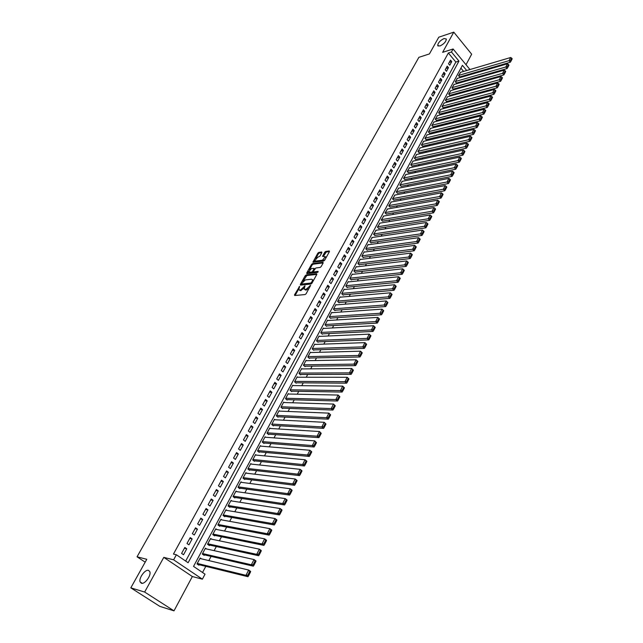 <?xml version="1.0" encoding="UTF-8"?>
<svg xmlns="http://www.w3.org/2000/svg" width="643" height="643" viewBox="0 0 643 643"><rect width="100%" height="100%" fill="white"/><g stroke="black" fill="none" stroke-linecap="round" stroke-linejoin="round"><path stroke-width="0.96" d="M299.638 286.352L294.518 294.832L294.671 295.523L305.103 294.55L306.116 293.738L310.633 285.355L305.947 289.43L304.155 288.988L304.999 285.797L300.546 289.969L299.686 290.057L298.786 289.535L299.638 286.352M439.933 46.007C443.847 44.094 445.993 41.763 446.355 39.03L444.088 38.532C440.182 40.453 438.052 42.776 437.698 45.492L439.933 46.007M141.38 583.241C144.715 584.575 151.394 575.453 149.843 571.715L148.533 570.373C145.181 569.119 138.575 578.153 140.11 581.915L141.38 583.241M321.87 252.643L321.693 252L318.775 252.41L317.803 253.205L312.932 262.199L323.694 260.994L324.691 260.182L329.457 251.582L329.264 250.947L325.688 251.445L324.699 252.249L322.553 256.388L325.414 256.726L322.456 260.206L315.56 261.106L314.789 260.696L317.714 257.24L319.844 256.284L321.87 252.643L319.378 252.988L318.398 253.784L315.817 258.406M185.674 561.066L455.847 62.058L448.356 52.983L451.458 51.995L453.106 48.981L469.969 69.54M130.81 587.855L144.651 592.05L173.996 610.85L159.85 606.381L130.81 587.855L146.789 559.297L137.055 556.806L418.882 57.331L429.42 53.924L438.767 37.206L453.781 32.15L442.633 52.34L453.106 48.981M173.996 610.85L192.345 576.53L163.788 557.377L144.651 592.05M163.788 557.377L173.618 559.812L176.383 554.764L188.118 562.721L458.957 61.101L451.458 51.995M448.356 52.983L173.457 554.065L176.383 554.764M306.172 274.955L305.184 275.759L300.321 284.455L300.482 285.13L310.931 284.037L311.935 283.225L316.814 274.416L316.637 273.741L306.172 274.955L306.783 275.534L302.966 281.401M306.719 273.01L311.534 264.418L312.506 263.614L322.987 262.28L323.172 262.931L321.114 266.652L320.118 267.456L315.842 267.986L313.479 271.25L313.655 271.917L318.1 271.386L317.529 272.423L306.888 273.677L306.719 273.01L307.338 273.58L308.487 271.523M466.022 64.726L471.657 54.189L453.781 32.15M460.621 72.305L458.507 75.729L459.906 76.911M457.382 78.358L455.252 81.806L456.659 82.987M454.119 84.458L451.973 87.93L453.387 89.112M450.831 90.599L448.669 94.095L450.092 95.268M447.52 96.788L445.342 100.3L446.772 101.473M444.192 103.017L441.998 106.553L443.437 107.719M440.841 109.286L438.622 112.847L440.077 114.012M437.457 115.603L435.223 119.188L436.685 120.354M434.057 121.961L431.807 125.578L433.278 126.735M430.633 128.367L428.359 132.008L429.837 133.165M427.177 134.821L424.894 138.486L426.381 139.635M423.705 141.323L421.398 145.005L422.893 146.154M420.209 147.866L417.878 151.579L419.381 152.721M416.68 154.465L414.333 158.194L415.844 159.335M413.127 161.104L410.756 164.865L412.284 165.998M409.551 167.791L407.164 171.577L408.699 172.718M405.95 174.534L403.539 178.344L405.082 179.477M402.317 181.318L399.89 185.16L401.441 186.285M398.668 188.158L396.209 192.024L397.776 193.149M394.979 195.046L392.503 198.944L394.087 200.061M391.274 201.99L388.774 205.913L390.365 207.022M387.536 208.983L385.012 212.929L386.612 214.039M383.767 216.024L381.227 220.002L382.834 221.104M379.973 223.129L377.409 227.124L378.84 228.586L379.024 228.225M376.155 230.274L373.559 234.309L375.19 235.402M372.305 237.484L369.685 241.543L371.132 242.99L371.332 242.628M368.423 244.742L368.134 244.444L365.787 248.825L367.241 250.28L367.434 249.91M364.517 252.056L364.211 251.759L361.848 256.171L363.319 257.618L363.512 257.248M360.578 259.434L360.265 259.129L357.886 263.574L359.365 265.02L359.558 264.651M356.608 266.861L356.294 266.548L353.891 271.033L355.378 272.471L355.579 272.102M352.613 274.344L352.284 274.031L349.864 278.548L351.359 279.986L351.56 279.609M348.578 281.891L348.249 281.57L345.805 286.119L347.316 287.558L347.517 287.18M344.519 289.495L344.174 289.165L341.722 293.755L343.233 295.185L343.442 294.807M340.428 297.154L340.075 296.825L337.599 301.446L339.126 302.877L339.335 302.491M336.305 304.878L335.943 304.541L333.444 309.203L334.987 310.625L335.188 310.239M332.15 312.667L331.772 312.313L329.256 317.015L330.807 318.438L331.016 318.044M327.962 320.511L327.576 320.158L325.045 324.892L326.604 326.314L326.813 325.913M323.742 328.42L323.341 328.059L320.785 332.825L322.36 334.247L322.569 333.846M319.491 336.393L319.081 336.024L316.501 340.83L318.084 342.245L318.301 341.843M315.207 344.431L314.781 344.045L312.185 348.892L313.776 350.306L313.993 349.905M310.882 352.525L310.44 352.139L307.828 357.026L309.428 358.432L309.653 358.03M306.526 360.691L306.076 360.297L303.44 365.224L305.055 366.631L305.272 366.221M302.138 368.929L301.671 368.519L299.011 373.487L300.635 374.885L300.86 374.475M297.717 377.224L297.227 376.806L294.55 381.813L296.19 383.212L296.407 382.794M293.256 385.591L292.75 385.165L290.049 390.213L291.697 391.611L291.922 391.185M288.763 394.03L288.241 393.588L285.516 398.676L287.18 400.075L287.405 399.649M284.23 402.534L283.692 402.084L280.943 407.22L282.615 408.602L282.848 408.176M279.665 411.11L279.102 410.652L276.329 415.82L278.017 417.211L278.25 416.777M275.059 419.766L274.473 419.284L271.684 424.501L273.379 425.883L273.613 425.449M270.414 428.487L269.811 427.997L266.998 433.253L268.71 434.628L268.943 434.186M265.736 437.28L265.109 436.774L262.264 442.079L263.992 443.445L264.225 443.003M261.026 446.154L260.367 445.631L257.497 450.976L259.242 452.342L259.475 451.892M256.268 455.099L255.584 454.561L252.691 459.954L254.443 461.312L254.684 460.862M251.477 464.117L250.762 463.563L247.844 469.004L249.613 470.355L249.854 469.904M246.647 473.216L245.891 472.645L242.958 478.127L244.734 479.477L244.975 479.019M241.776 482.395L240.988 481.8L238.023 487.338L239.815 488.68L240.064 488.214M236.865 491.654L236.037 491.043L233.055 496.621L234.856 497.955L235.105 497.489M231.922 501.001L231.054 500.358L228.032 505.985L229.856 507.319L230.106 506.845M226.931 510.421L226.014 509.754L222.976 515.429L224.809 516.755L225.058 516.281M221.907 519.93L220.943 519.231L217.873 524.961L219.721 526.279L219.97 525.805M216.844 529.527L215.815 528.795L212.72 534.566L214.585 535.884L214.842 535.402M211.74 539.204L210.655 538.44L207.528 544.267L209.401 545.577L209.666 545.087M206.596 548.977L205.438 548.166L202.288 554.049L204.177 555.351L204.442 554.861M184.838 547.458L181.591 553.422L183.536 554.748L186.775 548.784L184.838 547.458M190.224 537.596L187 543.504L188.929 544.83L192.136 538.922L190.224 537.596M195.552 527.815L192.361 533.674L194.274 535.008L197.457 529.149L195.552 527.815M200.833 518.121L197.666 523.924L199.571 525.267L202.722 519.464L200.833 518.121M206.073 508.509L202.939 514.263L204.82 515.614L207.946 509.859L206.073 508.509M211.266 498.984L208.155 504.691L210.02 506.041L213.122 500.342L211.266 498.984M216.41 489.548L213.331 495.198L215.18 496.557L218.258 490.906L216.41 489.548M221.514 480.184L218.459 485.795L220.3 487.153L223.346 481.551L221.514 480.184M226.569 470.901L223.539 476.463L225.363 477.837L228.386 472.275L226.569 470.901M231.584 461.706L228.586 467.212L230.395 468.594L233.393 463.081L231.584 461.706M236.56 452.584L233.578 458.049L235.378 459.432L238.352 453.966L236.56 452.584M241.487 443.541L238.537 448.959L240.321 450.341L243.263 444.932L241.487 443.541M246.373 434.572L243.448 439.949L245.216 441.339L248.142 435.97L246.373 434.572M251.22 425.682L248.319 431.011L250.079 432.401L252.972 427.081L251.22 425.682M256.027 416.865L253.149 422.146L254.893 423.544L257.763 418.271L256.027 416.865M260.793 408.12L257.939 413.361L259.668 414.767L262.521 409.527L260.793 408.12M265.519 399.456L262.69 404.648L264.41 406.054L267.231 400.862L265.519 399.456M270.205 390.856L267.4 396.008L269.104 397.414L271.909 392.27L270.205 390.856M274.858 382.328L272.069 387.432L273.765 388.854L276.538 383.75L274.858 382.328M279.464 373.872L276.707 378.936L278.387 380.359L281.136 375.295L279.464 373.872M284.037 365.481L281.296 370.505L282.968 371.935L285.701 366.912L284.037 365.481M288.57 357.162L285.854 362.146L287.509 363.576L290.226 358.593L288.57 357.162M293.071 348.916L290.379 353.859L292.018 355.29L294.711 350.347L293.071 348.916M297.532 340.726L294.856 345.629L296.495 347.067L299.156 342.164L297.532 340.726M301.961 332.608L299.308 337.471L300.932 338.909L303.576 334.047L301.961 332.608M306.349 324.554L303.721 329.377L305.329 330.824L307.949 326.001L306.349 324.554M310.706 316.565L308.093 321.355L309.693 322.794L312.297 318.012L310.706 316.565M315.022 308.64L312.434 313.39L314.025 314.837L316.605 310.095L315.022 308.64M319.306 300.779L316.742 305.489L318.317 306.936L320.881 302.234L319.306 300.779M323.558 292.975L321.01 297.653L322.577 299.108L325.117 294.438L323.558 292.975M327.777 285.235L325.254 289.872L326.805 291.335L329.329 286.698L327.777 285.235M331.965 277.559L329.457 282.156L331 283.619L333.5 279.022L331.965 277.559M336.12 269.939L333.629 274.505L335.164 275.968L337.647 271.402L336.12 269.939M340.235 262.384L337.768 266.909L339.295 268.38L341.754 263.847L340.235 262.384M344.326 254.885L341.875 259.378L343.394 260.841L345.838 256.348L344.326 254.885M348.385 247.442L345.95 251.895L347.453 253.366L349.88 248.913L348.385 247.442M352.412 240.056L350.001 244.477L351.488 245.947L353.899 241.527L352.412 240.056M356.407 232.726L354.012 237.114L355.491 238.593L357.878 234.205L356.407 232.726M360.369 225.452L357.998 229.808L359.469 231.287L361.832 226.931L360.369 225.452M364.308 218.234L361.945 222.558L363.408 224.037L365.763 219.713L364.308 218.234M368.206 211.073L365.867 215.365L367.322 216.844L369.653 212.552L368.206 211.073M372.08 203.96L369.765 208.219L371.204 209.706L373.519 205.447L372.08 203.96M375.93 196.903L373.623 201.13L375.062 202.617L377.361 198.39L375.93 196.903M379.748 189.902L377.457 194.098L378.888 195.585L381.162 191.389L379.748 189.902M383.533 182.95L381.267 187.121L382.681 188.608L384.948 184.445L383.533 182.95M387.295 176.053L385.044 180.185L386.451 181.68L388.694 177.548L387.295 176.053M391.032 169.205L388.79 173.313L390.188 174.8L392.423 170.7L391.032 169.205M394.738 162.406L392.511 166.481L393.902 167.976L396.12 163.901L394.738 162.406M398.411 155.662L396.209 159.705L397.591 161.2L399.785 157.157L398.411 155.662M402.06 148.967L399.874 152.978L401.248 154.473L403.426 150.462L402.06 148.967M405.685 142.312L403.515 146.299L404.881 147.794L407.043 143.815L405.685 142.312M409.286 135.713L407.132 139.668L408.482 141.171L410.636 137.216L409.286 135.713M412.854 129.163L410.716 133.085L412.059 134.588L414.196 130.666L412.854 129.163M416.407 122.66L414.277 126.558L415.611 128.053L417.733 124.155L416.407 122.66M419.927 116.198L417.813 120.064L419.14 121.567L421.245 117.701L419.927 116.198M423.424 109.784L421.326 113.626L422.644 115.129L424.734 111.287L423.424 109.784M426.888 103.419L424.814 107.236L426.124 108.739L428.198 104.922L426.888 103.419M430.336 97.101L428.27 100.887L429.572 102.39L431.638 98.604L430.336 97.101M433.76 90.824L431.71 94.585L433.004 96.088L435.046 92.327L433.76 90.824M437.152 84.587L435.118 88.324L436.404 89.827L438.438 86.098L437.152 84.587M440.527 78.398L438.51 82.111L439.788 83.614L441.805 79.909L440.527 78.398M443.879 72.257L441.87 75.938L443.14 77.449L445.141 73.768L443.879 72.257M447.206 66.157L445.213 69.814L446.475 71.317L448.46 67.668L447.206 66.157M449.787 65.232L451.756 61.607L450.51 60.096L448.525 63.729L449.787 65.232M202.529 572.487L205.792 566.346M208.846 560.6L211.081 556.396M214.127 550.649L216.313 546.534M219.367 540.795L221.505 536.76M224.552 531.03L226.657 527.067M229.696 521.344L231.753 517.462M234.791 511.748L236.817 507.946M239.847 502.231L241.824 498.51M244.854 492.803L246.799 489.154M249.822 483.456L251.726 479.871M254.749 474.18L256.605 470.676M259.627 464.993L261.452 461.553M264.466 455.879L266.258 452.511M269.264 446.845L271.016 443.549M274.022 437.883L275.743 434.66M278.74 429.002L280.42 425.843M283.426 420.192L285.066 417.098M288.064 411.456L289.671 408.434M292.661 402.799L294.237 399.833M297.227 394.207L298.77 391.306M301.752 385.687L303.263 382.85M306.245 377.232L307.716 374.459M310.69 368.849L312.136 366.14M315.11 360.538L316.517 357.886M319.491 352.292L320.865 349.696M323.831 344.118L325.181 341.578M328.139 336L329.457 333.516M332.415 327.954L333.701 325.527M336.659 319.973L337.913 317.602M340.862 312.048L342.092 309.733M345.034 304.195L346.239 301.929M349.181 296.399L350.355 294.189M353.288 288.659L354.43 286.505M357.363 280.983L358.481 278.885M361.406 273.371L362.499 271.322M365.417 265.816L366.486 263.815M369.404 258.317L370.44 256.364M373.35 250.883L374.363 248.978M377.272 243.496L378.261 241.639M381.162 236.174L382.127 234.365M385.028 228.9L385.961 227.14M388.862 221.69L389.771 219.97M392.664 214.529L393.548 212.857M396.434 207.424L397.302 205.792M400.187 200.367L401.023 198.783M403.9 193.366L404.72 191.831M407.59 186.422L408.385 184.927M411.255 179.526L412.026 178.071M414.888 172.678L415.643 171.263M418.497 165.886L419.228 164.512M422.081 159.134L422.789 157.808M425.642 152.439L426.325 151.153M429.17 145.792L429.837 144.546M432.675 139.193L433.318 137.98M436.155 132.643L436.782 131.469M439.611 126.141L440.214 125.007M443.043 119.686L443.622 118.585M446.443 113.272L447.014 112.212M449.827 106.907L450.373 105.878M453.186 100.581L453.709 99.593M456.514 94.312L457.028 93.356M459.825 88.075L460.316 87.159M463.113 81.886L463.587 81.002M466.376 75.745L466.521 74.982M463.587 71.429L460.894 68.166M201.42 558.831L200.182 557.987L197.007 563.919L198.912 565.213L199.177 564.715M137.055 556.806L145.181 562.167M466.681 75.175L469.792 74.275M466.697 70.505L462.421 65.321L193.535 566.395L205.021 574.175L202.376 579.174L173.618 559.812M192.345 576.53L202.376 579.174M455.847 62.058L458.957 61.101M186.775 548.784L184.412 548.246M192.136 538.922L189.765 538.416M197.457 529.149L195.078 528.675M202.722 519.464L200.343 519.022M207.946 509.859L205.559 509.449M213.122 500.342L210.735 499.965M218.258 490.906L215.855 490.561M223.346 481.551L220.943 481.229M228.386 472.275L225.982 471.986M233.393 463.081L230.974 462.823M238.352 453.966L235.933 453.733M243.263 444.932L240.844 444.723M248.142 435.97L245.714 435.793M252.972 427.081L250.545 426.928M257.763 418.271L255.335 418.143M262.521 409.527L260.077 409.43M267.231 400.862L264.787 400.79M271.909 392.27L269.457 392.222M276.538 383.75L274.095 383.726M281.136 375.295L278.684 375.295M285.701 366.912L283.241 366.936M290.226 358.593L287.767 358.649M294.711 350.347L292.252 350.419M299.156 342.164L296.696 342.261M303.576 334.047L301.109 334.167M307.949 326.001L305.481 326.138M312.297 318.012L309.822 318.181M316.605 310.095L314.13 310.28M320.881 302.234L318.406 302.435M325.117 294.438L322.641 294.663M329.329 286.698L326.845 286.947M333.5 279.022L331.024 279.287M337.647 271.402L335.164 271.692M341.754 263.847L339.271 264.16M345.838 256.348L343.346 256.678M349.88 248.913L347.397 249.259M353.899 241.527L351.408 241.889M357.878 234.205L355.394 234.582M361.832 226.931L359.349 227.333M365.763 219.713L363.271 220.131M369.653 212.552L367.161 212.986M373.519 205.447L371.027 205.897M377.361 198.39L374.861 198.864M381.162 191.389L378.671 191.879M384.948 184.445L382.448 184.943M388.694 177.548L386.202 178.063M392.423 170.7L389.923 171.231M396.12 163.901L393.62 164.455M399.785 157.157L397.286 157.728M403.426 150.462L400.927 151.041M407.043 143.815L404.543 144.41M410.636 137.216L408.136 137.827M414.196 130.666L411.697 131.293M417.733 124.155L415.233 124.798M421.245 117.701L418.746 118.352M424.734 111.287L422.234 111.954M428.198 104.922L425.698 105.605M431.638 98.604L429.138 99.295M435.046 92.327L432.546 93.034M438.438 86.098L435.938 86.821M441.805 79.909L439.306 80.64M445.141 73.768L442.649 74.508M448.46 67.668L445.969 68.423M451.756 61.607L449.264 62.379M299.333 290.041L300.305 290.628L299.686 290.057M304.155 288.289L300.305 290.628M304.718 289.503L305.698 290.097L305.071 289.519M309.042 288.458L305.698 290.097M298.778 288.9L295.097 295.491M316.838 274.376L306.783 275.534M301.527 283.973L300.908 285.09M301.583 283.555L301.696 284.029L310.866 283.057L312.168 281.401L312.546 279.745L311.614 279.223L305.345 279.914L301.583 283.555M302.106 284.407L301.696 284.029M311.686 283.571L302.314 284.6M313.173 280.983L312.562 279.801M309.468 269.763L312.136 264.988L311.534 264.418M323.18 262.915L313.117 264.193L312.136 264.988M313.527 271.909L314.266 272.495L318.1 272.045M311.445 268.525L308.495 272.013L311.678 272.15L312.667 271.346L314.154 268.38L311.445 268.525M308.929 272.423L309.87 273.01L309.259 272.439M313.366 271.764L312.289 272.728L309.87 273.01M314.154 268.38L314.596 268.806M315.207 261.098L316.163 261.685L315.56 261.106M325.045 259.555L323.067 260.785L316.163 261.685M326.041 257.755L325.446 256.879M329.457 251.582L326.29 252.024L323.268 256.493L322.665 255.898M314.765 260.286L313.647 262.296M197.618 564.337L247.941 576.699L245.98 575.332L197.272 563.421M199.917 558.478L248.68 570.044L250.633 571.418L250.513 572.005L249.733 571.458L247.844 575.163L248.624 575.71L250.513 572.005M247.844 575.163L245.98 575.332L248.68 570.044L249.733 571.458M248.624 575.71L247.941 576.699M202.979 554.523L253.31 566.161L251.365 564.787L202.553 553.559M205.173 548.656L254.041 559.555L255.978 560.929L255.874 561.492L255.094 560.945L253.221 564.61L254.001 565.165L255.874 561.492M253.221 564.61L251.365 564.787L254.041 559.555L255.094 560.945M254.001 565.165L253.31 566.161M208.276 544.79L258.639 555.721L256.71 554.338L207.793 543.777M210.39 538.922L259.354 549.154L261.275 550.537L261.179 551.083L260.415 550.529L258.558 554.162L259.33 554.716L261.179 551.083M258.558 554.162L256.71 554.338L259.354 549.154L260.415 550.529M259.33 554.716L258.639 555.721M213.524 535.137L263.911 545.377L261.998 543.994L212.978 534.084M215.558 529.269L264.627 538.85L266.532 540.241L266.443 540.771L265.68 540.208L263.839 543.809L264.603 544.364L266.443 540.771M263.839 543.809L261.998 543.994L264.627 538.85L265.68 540.208M264.603 544.364L263.911 545.377M218.716 525.564L269.136 535.129L267.239 533.738L218.13 524.479M220.686 519.705L269.843 528.65L271.732 530.041L271.651 530.547L270.896 529.993L269.079 533.553L269.835 534.116L271.651 530.547M269.079 533.553L267.239 533.738L269.843 528.65L270.896 529.993M269.835 534.116L269.136 535.129M223.86 516.072L274.312 524.977L272.431 523.579L223.225 514.955M225.765 510.229L275.011 518.531L276.884 519.938L276.82 520.42L276.064 519.857L274.264 523.394L275.011 523.957L276.82 520.42M274.264 523.394L272.431 523.579L275.011 518.531L276.064 519.857M275.011 523.957L274.312 524.977M228.956 506.66L279.44 514.922L277.575 513.516L228.289 505.511M230.797 500.825L280.131 508.517L281.988 509.923L281.931 510.389L281.184 509.827L279.4 513.323L280.147 513.894L281.931 510.389M279.4 513.323L277.575 513.516L280.131 508.517L281.184 509.827M280.147 513.894L279.44 514.922M234.004 497.328L284.527 504.948L282.671 503.541L233.305 496.155M235.788 491.501L285.203 498.59L287.051 500.005L287.003 500.447L286.264 499.884L284.495 503.348L285.235 503.919L287.003 500.447M284.495 503.348L282.671 503.541L285.203 498.59L286.264 499.884M285.235 503.919L284.527 504.948M239.003 488.069L289.567 495.078L287.726 493.655L238.272 486.872M240.739 482.266L290.234 488.744L292.067 490.167L292.026 490.593L291.295 490.022L289.535 493.462L290.274 494.033L292.026 490.593M289.535 493.462L287.726 493.655L290.234 488.744L291.295 490.022M290.274 494.033L289.567 495.078M243.962 478.89L294.558 485.288L292.734 483.857L243.199 477.669M245.65 473.103L295.217 478.995L297.034 480.425L297.002 480.835L296.278 480.257L294.534 483.665L295.266 484.235L297.002 480.835M294.534 483.665L292.734 483.857L295.217 478.995L296.278 480.257M295.266 484.235L294.558 485.288M248.873 469.792L299.501 475.587L297.693 474.156L248.085 468.546M250.513 464.013L300.16 469.334L301.961 470.764L301.213 470.58L299.493 473.963L300.217 474.534L301.937 471.158M299.493 473.963L297.693 474.156L300.16 469.334L301.213 470.58M300.217 474.534L299.501 475.587M253.736 460.766L304.404 465.974L302.612 464.535L252.932 459.504M255.343 455.003L305.055 459.761L306.84 461.2L306.108 460.991L304.404 464.342L305.12 464.913L306.824 461.57M304.404 464.342L302.612 464.535L305.055 459.761L306.108 460.991M305.12 464.913L304.404 465.974M258.566 451.812L309.267 456.442L307.483 455.003L257.739 450.534M260.126 446.073L309.902 450.269L311.678 451.716L310.963 451.482L309.267 454.802L309.982 455.381L311.67 452.061M309.267 454.802L307.483 455.003L309.902 450.269L310.963 451.482M309.982 455.381L309.267 456.442M263.349 442.939L314.081 446.998L312.313 445.551L262.505 441.637M264.868 437.216L314.716 440.865L316.477 442.641L315.769 442.062L314.089 445.35L314.797 445.929L316.477 442.641M314.089 445.35L312.313 445.551L314.716 440.865L315.769 442.062M314.797 445.929L314.081 446.998M268.083 434.129L318.856 437.642L317.103 436.187L267.231 432.811M269.578 428.431L319.483 431.533L321.235 433.31L320.536 432.723L318.872 435.986L319.571 436.565L321.235 433.31M318.872 435.986L317.103 436.187L319.483 431.533L320.536 432.723M319.571 436.565L318.856 437.642M272.785 425.401L323.582 428.367L321.846 426.904L271.917 424.067M274.239 419.718L324.201 422.298L325.953 424.058L325.262 423.472L323.614 426.703L324.305 427.282L325.953 424.058M323.614 426.703L321.846 426.904L324.201 422.298L325.262 423.472M324.305 427.282L323.582 428.367M277.446 416.736L328.276 419.164L326.548 417.701L276.562 415.394M278.869 411.078L328.886 413.136L330.631 414.88L329.939 414.293L328.308 417.5L328.999 418.087L330.631 414.88M328.308 417.5L326.548 417.701L328.886 413.136L329.939 414.293M328.999 418.087L328.276 419.164M282.06 408.144L332.921 410.049L331.209 408.586L281.168 406.786M283.459 402.51L333.524 404.053L335.268 405.789L334.585 405.203L332.961 408.377L333.653 408.964L335.268 405.789M332.961 408.377L331.209 408.586L333.524 404.053L334.585 405.203M333.653 408.964L332.921 410.049M286.641 399.624L337.535 401.015L335.831 399.544L285.741 398.258M288.016 394.014L338.13 395.051L339.866 396.771L339.191 396.184L337.583 399.327L338.258 399.922L339.866 396.771M337.583 399.327L335.831 399.544L338.13 395.051L339.191 396.184M338.258 399.922L337.535 401.015M291.191 391.177L342.1 392.053L340.412 390.574L290.274 389.795M292.525 385.583L342.695 386.121L344.423 387.833L343.748 387.247L342.156 390.365L342.832 390.96L344.423 387.833M342.156 390.365L340.412 390.574L342.695 386.121L343.748 387.247M342.832 390.96L342.1 392.053M295.692 382.794L346.633 383.172L344.961 381.693L294.775 381.395M297.01 377.224L347.212 377.28L348.94 378.976L348.273 378.381L346.69 381.476L347.365 382.071L348.94 378.976M346.69 381.476L344.961 381.693L347.212 377.28L348.273 378.381M347.365 382.071L346.633 383.172M300.16 374.475L351.126 374.363L349.462 372.884L299.236 373.069M301.446 368.929L351.697 368.503L353.417 370.191L352.758 369.596L351.191 372.667L351.858 373.261L353.417 370.191M351.191 372.667L349.462 372.884L351.697 368.503L352.758 369.596M351.858 373.261L351.126 374.363M304.589 366.229L355.579 365.634L353.923 364.147L303.657 364.814M305.859 360.707L356.142 359.807L357.862 361.487L357.203 360.892L355.651 363.93L356.31 364.525L357.862 361.487M355.651 363.93L353.923 364.147L356.142 359.807L357.203 360.892M356.31 364.525L355.579 365.634M308.986 358.038L359.992 356.978L358.352 355.483L308.045 356.616M310.223 352.549L360.554 351.182L362.258 352.846L361.607 352.251L360.072 355.266L360.723 355.86L362.258 352.846M360.072 355.266L358.352 355.483L360.554 351.182L361.607 352.251M360.723 355.86L359.992 356.978M313.342 349.921L364.364 348.393L362.74 346.899L312.402 348.49M314.564 344.447L364.927 342.631L366.631 344.286L365.98 343.692L364.452 346.673L365.103 347.276L366.631 344.286M364.452 346.673L362.74 346.899L364.927 342.631L365.98 343.692M365.103 347.276L364.364 348.393M317.666 341.867L368.712 339.882L367.097 338.379L316.718 340.428M318.864 336.418L369.259 334.151L370.955 335.799L370.312 335.196L368.801 338.162L369.444 338.765L370.955 335.799M368.801 338.162L367.097 338.379L369.259 334.151L370.312 335.196M369.444 338.765L368.712 339.882M321.95 333.878L373.012 331.442L371.413 329.939L321.002 332.431M323.132 328.452L373.559 325.744L375.247 327.375L374.612 326.773L373.109 329.714L373.752 330.317L375.247 327.375M373.109 329.714L371.413 329.939L373.559 325.744L374.612 326.773M373.752 330.317L373.012 331.442M326.202 325.953L377.28 323.075L375.689 321.564L325.254 324.49M327.367 320.552L377.819 317.401L379.507 319.032L378.872 318.43L377.385 321.339L378.02 321.942L379.507 319.032M377.385 321.339L375.689 321.564L377.819 317.401L378.872 318.43M378.02 321.942L377.28 323.075M330.422 318.084L381.516 314.773L379.941 313.262L329.473 316.621M331.563 312.707L382.046 309.138L383.099 310.143L381.62 313.037L382.255 313.639L383.726 310.754L383.099 310.143M381.62 313.037L379.941 313.262L382.046 309.138M382.255 313.639L381.516 314.773M334.609 310.28L385.712 306.542L384.144 305.023L333.653 308.809M335.734 304.927L386.234 300.932L387.287 301.937L385.824 304.798L386.451 305.409L387.914 302.54L387.287 301.937M385.824 304.798L384.144 305.023L386.234 300.932M386.451 305.409L385.712 306.542M338.765 302.54L389.875 298.376L388.324 296.857L337.808 301.061M339.866 297.211L390.397 292.806L391.442 293.787L389.996 296.632L390.614 297.243L392.069 294.398L391.442 293.787M389.996 296.632L388.324 296.857L390.397 292.806M390.614 297.243L389.875 298.376M342.888 294.856L394.006 290.282L392.463 288.763L341.923 293.369M343.973 289.551L394.521 284.736L395.566 285.709L394.127 288.53L394.746 289.141L396.184 286.32L395.566 285.709M394.127 288.53L392.463 288.763L394.521 284.736M394.746 289.141L394.006 290.282M346.971 287.228L398.097 282.253L396.57 280.726L346.014 285.741M348.04 281.947L398.604 276.739L399.657 277.704L398.234 280.493L398.845 281.104L400.267 278.306L399.657 277.704M398.234 280.493L396.57 280.726L398.604 276.739M398.845 281.104L398.097 282.253M351.03 279.665L402.164 274.288L400.637 272.761L350.065 278.17M352.083 274.408L402.663 268.798L403.716 269.755L402.301 272.528L402.904 273.138L404.318 270.365L403.716 269.755M402.301 272.528L400.637 272.761L402.663 268.798M402.904 273.138L402.164 274.288M355.057 272.158L406.191 266.387L404.68 264.86L354.092 270.655M356.093 266.925L406.689 260.929L407.734 261.87L406.328 264.627L406.939 265.238L408.337 262.481L407.734 261.87M406.328 264.627L404.68 264.86L406.689 260.929M406.939 265.238L406.191 266.387M359.043 264.707L410.186 258.55L408.683 257.015L358.087 263.204M360.072 259.499L410.676 253.125L411.729 254.057L410.33 256.782L410.933 257.393L412.324 254.668L411.729 254.057M410.33 256.782L408.683 257.015L410.676 253.125M410.933 257.393L410.186 258.55M363.006 257.313L414.148 250.778L412.661 249.243L362.049 255.801M364.018 252.128L414.639 245.377L415.683 246.301L414.301 249.01L414.896 249.621L416.278 246.912L415.683 246.301M414.301 249.01L412.661 249.243L414.639 245.377M414.896 249.621L414.148 250.778M366.944 249.982L418.087 243.062L416.608 241.527L365.98 248.463M367.933 244.814L418.561 237.693L419.614 238.609L418.239 241.294L418.834 241.905L420.2 239.22L419.614 238.609M418.239 241.294L416.608 241.527L418.561 237.693M418.834 241.905L418.087 243.062M370.842 242.7L421.985 235.418L420.514 233.875L369.886 241.173M371.823 237.556L422.459 230.073L423.504 230.974L422.146 233.642L422.732 234.253L424.091 231.593L423.504 230.974M422.146 233.642L420.514 233.875L422.459 230.073M422.732 234.253L421.985 235.418M374.716 235.475L425.851 227.831L424.396 226.288L373.752 233.948M375.681 230.347L426.325 222.51L427.37 223.402L426.02 226.047L426.606 226.666L427.949 224.021L427.37 223.402M426.02 226.047L424.396 226.288L426.325 222.51M426.606 226.666L425.851 227.831M378.558 228.297L429.693 220.3L428.246 218.757L377.602 226.77M379.515 223.201L430.159 215.011L431.204 215.895L429.862 218.516L430.44 219.134L431.783 216.514L431.204 215.895M429.862 218.516L428.246 218.757L430.159 215.011M430.44 219.134L429.693 220.3M382.376 221.176L433.503 212.833L432.064 211.282L381.412 219.649M383.308 216.104L433.961 207.568L435.006 208.445L433.679 211.041L434.25 211.66L435.576 209.063L435.006 208.445M433.679 211.041L432.064 211.282L433.961 207.568M434.25 211.66L433.503 212.833M386.162 214.111L437.28 205.422L435.85 203.871L385.205 212.576M387.086 209.063L437.738 200.19L438.775 201.05L437.465 203.63L438.036 204.249L439.346 201.669L438.775 201.05M437.465 203.63L435.85 203.871L437.738 200.19M438.036 204.249L437.28 205.422M389.915 207.102L441.034 198.068L439.611 196.517L388.959 205.559M390.831 202.071L441.484 192.86L442.521 193.712L441.219 196.276L441.781 196.895L443.091 194.331L442.521 193.712M441.219 196.276L439.611 196.517L441.484 192.86M441.781 196.895L441.034 198.068M393.645 200.142L444.755 190.77L443.34 189.219L392.688 198.591M394.545 195.134L445.197 185.594L446.234 186.438L444.94 188.978L445.503 189.597L446.797 187.057L446.234 186.438M444.94 188.978L443.34 189.219L445.197 185.594M445.503 189.597L444.755 190.77M397.342 193.23L448.444 183.536L447.046 181.977L396.393 191.678M398.234 188.246L448.886 178.384L449.923 179.212L448.637 181.736L449.192 182.355L450.478 179.839L449.923 179.212M448.637 181.736L447.046 181.977L448.886 178.384M449.192 182.355L448.444 183.536M401.023 186.366L452.109 176.351L450.719 174.8L400.075 184.814M401.899 181.406L452.543 171.223L453.58 172.051L452.302 174.55L452.857 175.169L454.135 172.67L453.58 172.051M452.302 174.55L450.719 174.8L452.543 171.223M452.857 175.169L452.109 176.351M404.664 179.558L455.742 169.222L454.36 167.67L403.724 178.007M405.532 174.615L456.168 164.126L457.205 164.938L455.943 167.421L456.498 168.04L457.76 165.564L457.205 164.938M455.943 167.421L454.36 167.67L456.168 164.126M456.498 168.04L455.742 169.222M408.289 172.798L459.351 162.149L457.977 160.589L407.34 171.247M409.141 167.879L459.769 157.077L460.806 157.881L459.552 160.348L460.099 160.967L461.361 158.508L460.806 157.881M459.552 160.348L457.977 160.589L459.769 157.077M460.099 160.967L459.351 162.149M411.882 166.087L462.928 155.132L461.561 153.573L410.941 164.528M412.726 161.192L463.346 150.084L464.383 150.88L463.137 153.323L463.683 153.95L464.929 151.507L464.383 150.88M463.137 153.323L461.561 153.573L463.346 150.084M463.683 153.95L462.928 155.132M415.45 159.424L466.48 148.171L465.122 146.604L414.51 157.865M416.286 154.553L466.898 143.14L467.927 143.928L466.689 146.355L467.236 146.982L468.474 144.554L467.927 143.928M466.689 146.355L465.122 146.604L466.898 143.14M467.236 146.982L466.48 148.171M418.987 152.817L470.001 141.259L468.659 139.692L418.054 151.25M419.815 147.962L470.419 136.26L471.448 137.031L470.218 139.443L470.756 140.07L471.986 137.658L471.448 137.031M470.218 139.443L468.659 139.692L470.419 136.26M470.756 140.07L470.001 141.259M422.507 146.25L473.505 134.395L472.163 132.836L421.575 144.683M423.319 141.412L473.907 129.42L474.944 130.191L473.722 132.579L474.253 133.205L475.474 130.818L474.944 130.191M473.722 132.579L472.163 132.836L473.907 129.42M474.253 133.205L473.505 134.395M425.996 139.724L476.977 127.587L475.643 126.02L425.063 138.157M426.799 134.917L477.379 122.636L478.408 123.4L477.194 125.771L477.725 126.398L478.939 124.027L478.408 123.4M477.194 125.771L475.643 126.02L477.379 122.636M477.725 126.398L476.977 127.587M429.46 133.254L480.417 120.836L479.099 119.268L428.535 131.686M430.255 128.463L480.819 115.909L481.848 116.656L480.651 119.011L481.173 119.638L482.379 117.283L481.848 116.656M480.651 119.011L479.099 119.268L480.819 115.909M481.173 119.638L480.417 120.836M432.908 126.824L483.841 114.124L482.531 112.557L431.975 125.256M433.687 122.057L484.235 109.222L485.264 109.969L484.075 112.3L484.597 112.935L485.786 110.596L485.264 109.969M484.075 112.3L482.531 112.557L484.235 109.222M484.597 112.935L483.841 114.124M436.324 120.442L487.233 107.469L485.931 105.902L435.399 118.875M437.095 115.7L487.627 102.591L488.656 103.33L487.466 105.645L487.989 106.272L489.17 103.957L488.656 103.33M487.466 105.645L485.931 105.902L487.627 102.591M487.989 106.272L487.233 107.469M439.716 114.108L490.601 100.863L489.307 99.295L438.791 112.533M440.479 109.382L490.987 96.008L492.016 96.731L490.842 99.038L491.356 99.665L492.53 97.366L492.016 96.731M490.842 99.038L489.307 99.295L490.987 96.008M491.356 99.665L490.601 100.863M443.083 107.815L493.945 94.304L492.667 92.729L442.159 106.24M443.839 103.113L494.33 89.473L495.359 90.189L494.194 92.479L494.708 93.106L495.866 90.824L495.359 90.189M494.194 92.479L492.667 92.729L494.33 89.473M494.708 93.106L493.945 94.304M446.427 101.57L497.272 87.794L495.994 86.218L445.511 99.987M447.174 96.884L497.65 82.987L498.671 83.694L497.513 85.961L498.028 86.596L499.177 84.329L498.671 83.694M497.513 85.961L495.994 86.218L497.65 82.987M498.028 86.596L497.272 87.794M449.746 95.365L500.567 81.331L499.298 79.756L448.838 93.782M450.486 90.695L500.937 76.541L501.958 77.248L500.817 79.499L501.323 80.134L502.464 77.883L501.958 77.248M500.817 79.499L499.298 79.756L500.937 76.541M501.323 80.134L500.567 81.331M453.042 89.2L503.839 74.918L502.577 73.342L452.133 87.625M453.773 84.555L504.208 70.151L505.229 70.851L504.088 73.085L504.594 73.712L505.728 71.477L505.229 70.851M504.088 73.085L502.577 73.342L504.208 70.151M504.594 73.712L503.839 74.918M456.321 83.084L507.086 68.552L505.832 66.976L455.413 81.5M457.044 78.462L507.448 63.81L508.468 64.493L507.335 66.711L507.841 67.346L508.967 65.128L508.468 64.493M507.335 66.711L505.832 66.976L507.448 63.81M507.841 67.346L507.086 68.552M459.568 77.007L510.309 62.226L509.063 60.651L458.668 75.424M460.284 72.402L510.671 57.508L511.691 58.192L510.566 60.394L511.064 61.021L512.19 58.818L511.691 58.192M510.566 60.394L509.063 60.651L510.671 57.508M511.064 61.021L510.309 62.226M299.445 287.373L298.947 286.915M310.239 286.28L309.733 285.805M304.806 286.834L304.308 286.36M301.173 290.54L300.546 289.969M304.276 287.887L303.729 287.389M306.574 290.009L305.947 289.43M309.669 287.308L309.154 286.834M295.137 295.402L294.518 294.832M300.94 285.026L300.321 284.455M305.803 276.329L305.184 275.759M311.485 283.635L310.866 283.057M312.08 282.96L311.566 282.486M312.683 281.875L312.168 281.401M313.117 264.193L312.506 263.614M314.266 272.495L313.655 271.917M312.289 272.728L311.678 272.15M313.278 271.925L312.667 271.346M314.531 269.361L314.033 268.887M323.067 260.785L322.456 260.206M325.302 252.828L324.699 252.249M326.29 252.024L325.688 251.445M313.655 262.28L313.045 261.701M318.398 253.784L317.803 253.205M319.378 252.988L318.775 252.41M142.272 583.305L140.11 581.915M438.196 46.095L437.698 45.492M302.114 284.487L301.615 284.029M313.165 280.324L312.546 279.745M326.025 257.313L325.414 256.726"/></g></svg>
